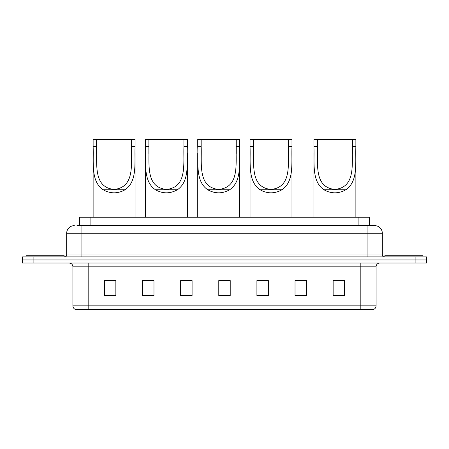 <?xml version="1.0" encoding="UTF-8"?>
<svg xmlns="http://www.w3.org/2000/svg" width="449" height="449" viewBox="0 0 449 449"><rect width="100%" height="100%" fill="white"/><g stroke="black" fill="none" stroke-linecap="round" stroke-linejoin="round"><path stroke-width="0.67" d="M76.97 225.645L81.92 225.645L76.97 225.645L79.451 225.645L79.451 217.254L369.549 217.254L369.549 225.645M74.298 225.645A7.622 7.622 0 0 0 66.671 233.267L66.671 254.998A1.908 1.908 0 0 1 64.768 256.907M382.329 233.267L81.92 233.267L81.92 225.645L374.702 225.645A7.622 7.622 0 0 1 382.329 233.267L382.329 254.998C382.441 256.154 383.076 256.789 384.232 256.907M33.888 256.907L22.45 256.907L22.45 259.954L33.888 259.954L22.45 259.954L22.45 263.002L33.888 263.002L33.888 259.954L415.112 259.954L33.888 259.954L33.888 256.907L415.112 256.907L415.112 259.954L426.55 259.954L415.112 259.954L415.112 263.002L33.888 263.002M415.112 263.002L426.55 263.002L426.55 256.907L415.112 256.907M374.589 225.645L372.03 225.645M376.077 305.853C375.97 307.683 375.055 308.901 373.332 309.513L360.828 309.513L360.828 305.853L376.077 305.853L376.077 266.818A3.811 3.811 0 0 1 379.888 263.002M360.828 309.513L75.668 309.513A3.811 3.811 0 0 1 72.923 305.853L72.923 266.818C72.699 264.5 71.43 263.232 69.112 263.002M344.585 295.829L344.585 280.58L333.147 280.58L333.147 295.829L344.585 295.829M306.465 295.829L306.465 280.58L295.027 280.58L295.027 295.829L306.465 295.829M268.339 295.829L268.339 280.58L256.907 280.58L256.907 295.829L268.339 295.829M115.853 295.829L115.853 280.58L104.415 280.58L104.415 295.829L115.853 295.829M153.973 295.829L153.973 280.58L142.535 280.58L142.535 295.829L153.973 295.829M192.093 295.829L192.093 280.58L180.661 280.58L180.661 295.829L192.093 295.829M230.219 295.829L230.219 280.58L218.781 280.58L218.781 295.829L230.219 295.829M353.891 309.513L88.172 309.513L88.172 305.853L360.828 305.853L360.828 266.818L72.923 266.818M306.465 280.58L295.027 280.653L306.465 280.58M192.093 280.58L180.661 280.653L192.093 280.58M152.677 280.653L153.973 280.653M257.288 280.653L268.339 280.653M230.219 280.653L218.781 280.653M115.853 280.653L104.415 280.653M344.585 280.653L333.147 280.653M64.196 256.907L64.196 255.762L26.07 255.762L26.07 256.907M96.563 139.487L135.065 139.487L135.065 146.627C134.408 162.914 137.585 181.194 125.075 189.759C117.756 193.845 110.437 193.845 103.124 189.759C90.619 181.205 93.785 162.993 93.128 146.627L93.128 139.487L96.563 139.487L96.563 153.536M93.128 146.627L96.563 146.627C97.237 163.711 92.971 187.356 114.085 189.422C135.244 187.306 130.945 163.795 131.636 146.627L131.636 139.487M135.065 146.627L131.636 146.627L131.636 153.457M93.128 152.873L93.128 217.254M135.065 152.828L135.065 217.254M148.866 139.487L187.368 139.487L187.368 146.627C186.711 162.914 189.888 181.194 177.377 189.759C170.059 193.845 162.74 193.845 155.427 189.759C142.922 181.205 146.088 162.993 145.431 146.627L145.431 139.487L148.866 139.487L148.866 153.536M145.431 146.627L148.866 146.627C149.539 163.711 145.274 187.356 166.388 189.422C187.553 187.306 183.248 163.795 183.938 146.627L183.938 139.487M187.368 146.627L183.938 146.627L183.938 153.457M145.431 152.873L145.431 217.254M187.368 152.828L187.368 217.254M201.169 139.487L239.671 139.487L239.671 146.627C239.02 162.914 242.196 181.194 229.68 189.759C222.362 193.845 215.049 193.845 207.73 189.759C195.225 181.205 198.391 162.993 197.74 146.627L197.74 139.487L201.169 139.487L201.169 153.536M197.74 146.627L201.169 146.627C201.848 163.711 197.577 187.356 218.697 189.422C239.856 187.306 235.557 163.795 236.241 146.627L236.241 139.487M239.671 146.627L236.241 146.627L236.241 153.457M197.74 152.873L197.74 217.254M239.671 152.828L239.671 217.254M253.472 139.487L291.979 139.487L291.979 146.627C291.322 162.914 294.499 181.194 281.983 189.759C274.67 193.845 267.351 193.845 260.033 189.759C247.534 181.205 250.694 162.993 250.042 146.627L250.042 139.487L253.472 139.487L253.472 153.536M250.042 146.627L253.472 146.627C254.151 163.711 249.88 187.356 271 189.422C292.159 187.306 287.86 163.795 288.544 146.627L288.544 139.487M291.979 146.627L288.544 146.627L288.544 153.457M250.042 152.873L250.042 217.254M291.979 152.828L291.979 217.254M317.364 139.487L355.872 139.487L355.872 146.627C355.215 162.914 358.392 181.194 345.876 189.759C338.563 193.845 331.244 193.845 323.925 189.759C311.426 181.205 314.592 162.993 313.935 146.627L313.935 139.487L317.364 139.487L317.364 153.536M313.935 146.627L317.364 146.627C318.044 163.711 313.778 187.356 334.892 189.422C356.051 187.306 351.752 163.795 352.437 146.627L352.437 139.487M355.872 146.627L352.437 146.627L352.437 153.457M313.935 152.873L313.935 217.254M355.872 152.828L355.872 217.254M422.93 256.907L422.93 255.762L384.804 255.762L384.804 256.907M90.889 225.645L90.889 217.254M358.111 225.645L358.111 217.254M81.92 256.907L81.92 233.267L66.671 233.267M66.671 254.998L382.329 254.998M367.08 225.645L367.08 256.907M360.828 263.002L360.828 266.818L376.077 266.818M72.923 305.853L88.172 305.853L88.172 263.002M230.219 295.296L218.781 295.296M192.093 295.296L180.661 295.296M153.973 295.296L142.535 295.296M115.853 295.296L104.415 295.296M268.339 295.296L256.907 295.296M306.465 295.296L295.027 295.296M344.585 295.296L333.147 295.296M103.124 189.759L125.075 189.759M155.427 189.759L177.377 189.759M207.73 189.759L229.68 189.759M260.033 189.759L281.983 189.759M323.925 189.759L345.876 189.759"/></g></svg>
